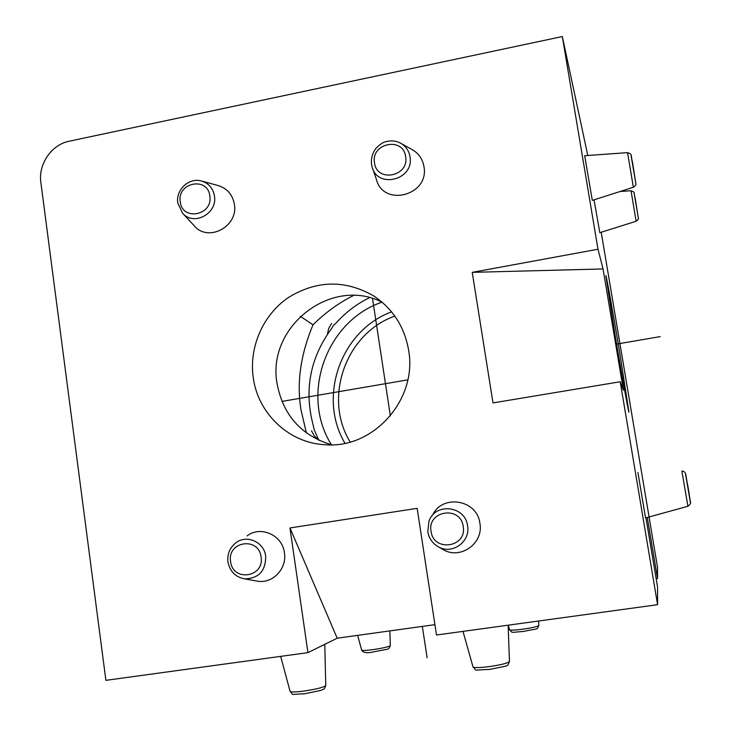 <?xml version="1.0" encoding="UTF-8"?>
<svg xmlns="http://www.w3.org/2000/svg" width="731" height="731" viewBox="0 0 731 731"><rect width="100%" height="100%" fill="white"/><g stroke="black" fill="none" stroke-linecap="round" stroke-linejoin="round"><path stroke-width="1.1" d="M597.995 249.234L472.235 272.352L492.996 402.918L620.217 381.756L623.406 390.226L603.057 268.953L597.995 249.234L562.331 36.55L587.797 155.493M656.164 578.76L657.544 578.568L657.516 567.219L601.211 232.239M657.544 578.568L647.273 517.466M562.331 36.55L69.207 141.211C51.535 144.592 38.103 164.201 40.863 182.503L105.894 680.342L307.934 652.637L289.96 527.956L417.154 508.347L436.508 635.011L657.598 604.692L657.562 587.057L645.939 517.831M657.598 604.692L620.217 381.756M645.546 517.941L637.916 472.482M599.813 232.686L594.047 199.828M619.376 350.478L628.962 412.202C628.642 413.061 621.98 376.273 615.356 336.726L605.871 275.614C606.346 275.441 613.108 313.069 619.376 350.478M592.311 200.385L584.681 155.712L627.573 152.642L633.348 187.273L592.302 200.385M201.93 181.114L217.966 185.5C227.076 188.278 232.54 194.519 234.368 204.223C238.644 226.519 208.043 242.729 194.154 225.715L182.448 213.041C193.496 226.573 217.811 213.616 214.43 195.881C212.986 188.15 208.646 183.179 201.409 180.977C189.046 177.286 175.495 189.95 177.807 203.044L182.448 213.041L177.907 203.209M432.578 515.209C442.228 493.754 477.27 499.593 479.901 523.332C483.831 543.069 460.804 559.809 443.607 549.858L441.57 548.679M408.638 350.304C417.648 399.345 373.559 448.898 325.377 444.74C289.238 443.288 257.888 413.627 253.237 377.525C248.896 347.042 262.996 314.887 288.334 297.572C316.697 280.128 345.206 279.607 373.861 296.009C392.967 308.875 404.563 326.967 408.638 350.304M247.069 535.924C260.629 525.278 282.486 535.065 284.414 552.837C287.128 568.471 272.955 583.63 257.961 581.236L255.731 580.834M371.512 164.356L372.052 166.814C377.543 189.466 414.568 179.68 409.99 156.635C408.931 150.714 405.86 146.264 400.771 143.267L412.357 149.718C418.753 153.473 422.609 159.066 423.943 166.494C429.718 195.451 383.199 207.622 376.328 179.196L372.655 168.559M472.235 272.352L603.057 268.953M434.927 624.658L337.192 638.2L307.934 652.637M300.313 316.276L313.005 324.838C300.587 354.599 296.567 382.843 300.934 409.579L306.39 432.944M382.203 302.25C331.253 276.026 266.513 326.921 277.067 383.574C283.052 415.181 301.245 435.603 331.646 444.823M353.521 295.488C338.882 302.789 325.377 312.576 313.005 324.838M337.192 638.2L289.96 527.956M369.438 297.691C356.783 303.895 345.745 312.274 336.324 322.81L333.592 325.35L331.582 328.521C309.962 358.08 303.886 390.491 313.343 425.762L314.065 429.435L318.871 440.327M331.435 444.768C299.92 394.85 326.035 321.101 382.002 302.159M372.527 298.54L390.363 415.912M422.344 626.403L427.114 657.79M281.919 401.42L407.807 379.855M616.598 344.091L660.212 336.625M509.434 661.454L509.443 661.528C507.908 663.163 501.082 664.872 488.948 666.654C479.244 667.832 473.926 667.915 472.994 666.9L463.006 631.374M361.671 650.115C363.143 652.847 367.209 653.404 373.879 651.796L385.858 649.503C388.024 649.576 389.504 648.287 390.29 645.628C388.883 646.78 383.117 648.114 372.993 649.621C366.03 650.526 362.256 650.691 361.671 650.115L357.623 635.367M538.829 625.471L538.829 625.508C537.678 626.568 532.314 627.801 522.747 629.208C514.734 630.241 510.348 630.424 509.58 629.775L508.273 625.169M325.743 685.495L325.752 685.55C323.806 687.341 316.322 689.214 303.31 691.16C295.16 692.175 290.755 692.248 290.097 691.38L280.658 656.374M209.806 195.908C207.705 176.226 176.811 182.54 180.274 201.838C182.247 221.466 213.269 215.343 209.806 195.908M428.978 521.176L427.818 531.784C429.042 538.573 432.642 543.626 438.627 546.962C452.343 554.893 470.682 541.534 467.557 525.79C465.382 505.797 435.247 502.316 428.978 521.176L427.827 531.784C429.042 538.564 432.642 543.626 438.627 546.962L443.607 549.858M463.207 526.484C460.676 505.349 427.059 510.54 431.071 531.336C433.474 552.417 467.237 547.437 463.207 526.484M244.638 578.87C258.701 578.513 265.719 570.966 265.7 556.236C264.183 542.073 246.804 534.242 235.994 542.722C229.836 547.556 227.158 553.961 227.953 561.938C229.872 571.45 235.428 577.097 244.638 578.87L257.961 581.236M261.068 556.976C258.847 536.362 226.985 541.278 230.603 561.572C232.686 582.132 264.686 577.417 261.068 556.976M405.632 156.58C403.229 136.432 370.681 143.084 374.51 162.83C376.785 182.933 409.47 176.482 405.632 156.58M681.886 471.056L687.917 506.263L645.537 517.95M685.523 473.98L690.384 502.398M620.199 191.476L631.027 190.745L636.134 221.255L599.804 232.686M634.161 193.477L638.273 217.591M631.109 155.813L635.769 183.033M391.588 311.863C340.902 330.385 317.309 396.997 344.977 443.278M394.822 316.103C345.79 333.299 322.938 397.819 350.167 442.027M473.012 666.946C478.476 671.213 469.138 670.181 489.825 669.386C511.261 664.918 506.93 666.836 509.443 661.528L508.155 625.188M390.29 645.628L389.879 630.899M509.58 629.775C513.381 633.284 508.95 632.47 523.396 631.456C539.944 627.902 536.39 630.268 538.829 625.508L538.665 621.003M290.097 691.38C294.429 695.72 288.517 694.304 304.535 693.783L320.653 690.457C325.313 688.136 323.851 690.228 325.752 685.55L324.783 644.322M400.771 143.267C395.955 140.718 390.875 140.233 385.529 141.823C383.272 142.097 380.111 144.226 376.063 148.219C372.435 153.062 370.919 158.426 371.503 164.32L372.052 166.814M687.917 506.263C690.384 504.381 691.188 502.736 690.329 501.356L687.908 486.124C685.34 475.104 686.82 472.171 682.553 471.093M631.027 190.745C636.025 193.112 633.101 191.138 635.166 198.128L638.318 218.112C638.921 218.569 638.19 219.62 636.134 221.255M627.573 152.642C632.872 154.515 630.286 154.086 632.553 162.51L635.815 183.627C636.436 184.349 635.614 185.564 633.348 187.273M311.497 430.742L314.33 436.014L318.725 439.998M331.627 323.422L328.658 328.493L327.442 334.25"/></g></svg>
